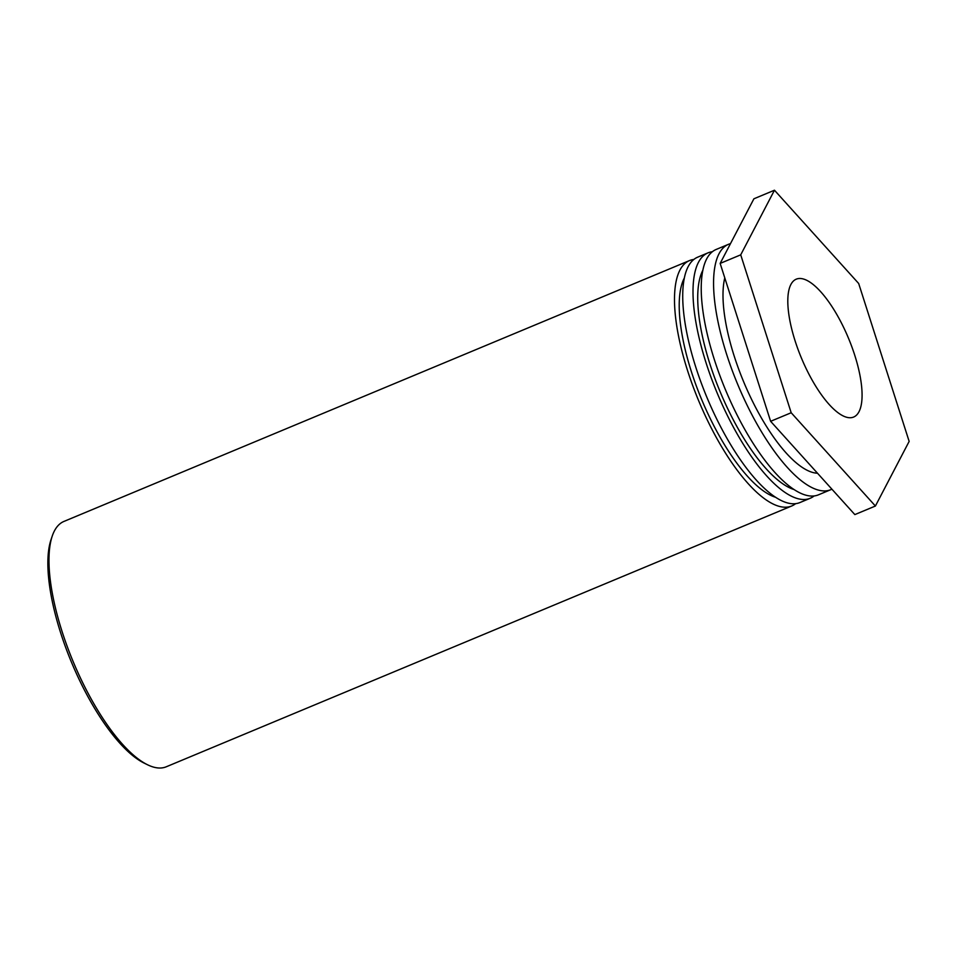 <?xml version="1.0" encoding="UTF-8"?>
<svg xmlns="http://www.w3.org/2000/svg" width="957" height="957" viewBox="0 0 957 957"><rect width="100%" height="100%" fill="white"/><g stroke="black" fill="none" stroke-linecap="round" stroke-linejoin="round"><path stroke-width="1.44" d="M52.192 536.207L51.008 539.712A129.937 44.441 67.4 0 0 71.5 662.292A129.937 44.441 67.4 0 0 144.172 763.112L147.486 764.739A132.915 45.458 -112.6 0 1 73.151 661.598A132.915 45.458 -112.6 0 1 52.192 536.207A132.915 45.458 -112.6 0 1 54.417 530.908A132.915 45.458 -112.6 0 1 63.952 521.421L689.471 260.591A132.915 45.458 -112.6 0 1 693.825 259.467M810.136 376.448A74.67 25.54 -112.6 0 1 796.2 279.193A74.67 25.54 -112.6 0 1 848.512 338.288A74.67 25.54 -112.6 0 1 853.668 417.037A74.67 25.54 -112.6 0 1 810.136 376.448M795.65 503.645A132.915 45.458 -112.6 0 1 791.786 505.954L166.267 766.784A132.915 45.458 -112.6 0 1 147.486 764.739M791.786 505.954A132.915 45.458 -112.6 0 1 706.146 417.575A132.915 45.458 -112.6 0 1 679.937 270.077A132.915 45.458 -112.6 0 1 689.471 260.591M684.303 278.08A123.441 42.216 67.4 0 0 684.267 278.152A123.441 42.216 67.4 0 0 701.696 399.619A123.441 42.216 67.4 0 0 775.72 497.317M707.977 252.875L697.701 257.158A132.915 45.458 67.4 0 0 688.155 266.656A132.915 45.458 67.4 0 0 714.377 414.142A132.915 45.458 67.4 0 0 800.004 502.521L810.292 498.238A132.915 45.458 -112.6 0 1 724.652 409.847A132.915 45.458 -112.6 0 1 698.443 262.362A132.915 45.458 -112.6 0 1 707.977 252.875A132.915 45.458 -112.6 0 1 712.331 251.751M814.156 495.929A132.915 45.458 -112.6 0 1 810.292 498.238M702.809 270.364A123.441 42.216 67.4 0 0 702.773 270.436A123.441 42.216 67.4 0 0 720.202 391.892A123.441 42.216 67.4 0 0 794.226 489.601M728.54 244.298L716.207 249.442A132.915 45.458 67.4 0 0 706.661 258.928A132.915 45.458 67.4 0 0 732.883 406.426A132.915 45.458 67.4 0 0 818.51 494.805L830.855 489.661A132.915 45.458 -112.6 0 1 745.216 401.282A132.915 45.458 -112.6 0 1 719.006 253.784A132.915 45.458 -112.6 0 1 728.54 244.298A132.915 45.458 -112.6 0 1 730.478 243.64M831.896 489.183A132.915 45.458 -112.6 0 1 830.855 489.661M724.784 277.865A113.955 38.974 67.4 0 0 750.18 396.473A113.955 38.974 67.4 0 0 817.481 473.213M770.624 421.307L854.84 514.591L875.404 506.026L791.188 412.742L770.624 421.307L720.154 263.414L753.901 198.793L774.464 190.216L858.68 283.499L909.15 441.404L875.404 506.026M791.188 412.742L740.718 254.837L720.154 263.414M740.718 254.837L774.464 190.216"/></g></svg>
